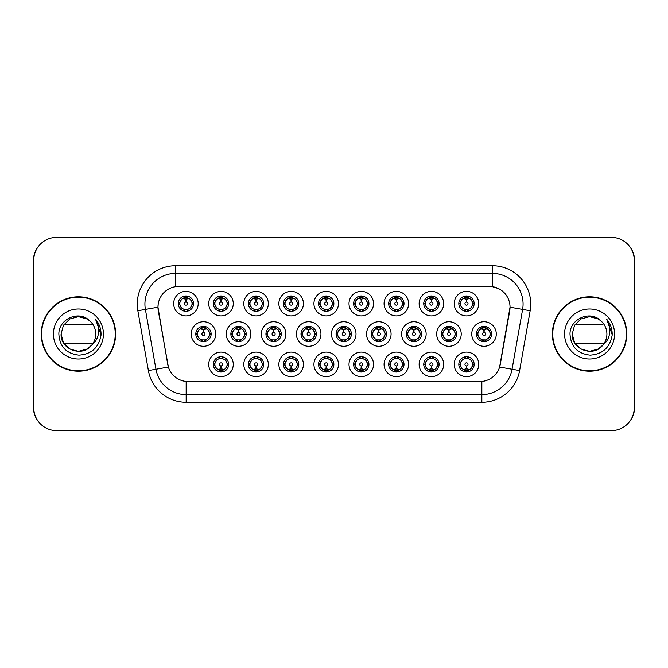 <?xml version="1.0" encoding="UTF-8"?>
<svg xmlns="http://www.w3.org/2000/svg" width="668" height="668" viewBox="0 0 668 668"><rect width="100%" height="100%" fill="white"/><g stroke="black" fill="none" stroke-linecap="round" stroke-linejoin="round"><path stroke-width="1" d="M233.274 364.377A12.274 12.274 0 0 1 220.999 376.643A12.274 12.274 0 0 1 208.725 364.377A12.274 12.274 0 0 1 220.999 352.103A12.274 12.274 0 0 1 233.274 364.377M213.334 364.377A7.674 7.674 0 0 0 220.999 372.043A7.674 7.674 0 0 0 228.673 364.377A7.674 7.674 0 0 0 220.999 356.704A7.674 7.674 0 0 0 213.334 364.377L214.161 364.377L216.774 368.828A6.137 6.137 0 0 1 216.774 359.927L214.161 364.377M338.476 364.377A12.274 12.274 0 0 1 326.209 376.643A12.274 12.274 0 0 1 313.935 364.377A12.274 12.274 0 0 1 326.209 352.103A12.274 12.274 0 0 1 338.476 364.377M318.536 364.377A7.674 7.674 0 0 0 326.209 372.043A7.674 7.674 0 0 0 333.875 364.377A7.674 7.674 0 0 0 326.209 356.704A7.674 7.674 0 0 0 318.536 364.377L319.371 364.377L321.984 368.828A6.137 6.137 0 0 1 321.984 359.927L319.371 364.377M373.546 364.377A12.274 12.274 0 0 1 361.279 376.643A12.274 12.274 0 0 1 349.005 364.377A12.274 12.274 0 0 1 361.279 352.103A12.274 12.274 0 0 1 373.546 364.377M353.606 364.377A7.674 7.674 0 0 0 361.279 372.043A7.674 7.674 0 0 0 368.945 364.377A7.674 7.674 0 0 0 361.279 356.704A7.674 7.674 0 0 0 353.606 364.377L354.432 364.377L357.054 368.828A6.137 6.137 0 0 1 357.054 359.927L354.432 364.377M408.616 364.377A12.274 12.274 0 0 1 396.341 376.643A12.274 12.274 0 0 1 384.075 364.377A12.274 12.274 0 0 1 396.341 352.103A12.274 12.274 0 0 1 408.616 364.377M388.676 364.377A7.674 7.674 0 0 0 396.341 372.043A7.674 7.674 0 0 0 404.015 364.377A7.674 7.674 0 0 0 396.341 356.704A7.674 7.674 0 0 0 388.676 364.377L389.502 364.377L392.116 368.828A6.137 6.137 0 0 1 392.116 359.927L389.502 364.377M303.414 364.377A12.274 12.274 0 0 1 291.139 376.643A12.274 12.274 0 0 1 278.865 364.377A12.274 12.274 0 0 1 291.139 352.103A12.274 12.274 0 0 1 303.414 364.377M283.466 364.377A7.674 7.674 0 0 0 291.139 372.043A7.674 7.674 0 0 0 298.805 364.377A7.674 7.674 0 0 0 291.139 356.704A7.674 7.674 0 0 0 283.466 364.377L284.301 364.377L286.914 368.828A6.137 6.137 0 0 1 286.914 359.927L284.301 364.377M268.344 364.377A12.274 12.274 0 0 1 256.069 376.643A12.274 12.274 0 0 1 243.795 364.377A12.274 12.274 0 0 1 256.069 352.103A12.274 12.274 0 0 1 268.344 364.377M248.396 364.377A7.674 7.674 0 0 0 256.069 372.043A7.674 7.674 0 0 0 263.743 364.377A7.674 7.674 0 0 0 256.069 356.704A7.674 7.674 0 0 0 248.396 364.377L249.231 364.377L251.844 368.828A6.137 6.137 0 0 1 251.844 359.927L249.231 364.377M443.686 364.377A12.274 12.274 0 0 1 431.411 376.643A12.274 12.274 0 0 1 419.137 364.377A12.274 12.274 0 0 1 431.411 352.103A12.274 12.274 0 0 1 443.686 364.377M423.746 364.377A7.674 7.674 0 0 0 431.411 372.043A7.674 7.674 0 0 0 439.085 364.377A7.674 7.674 0 0 0 431.411 356.704A7.674 7.674 0 0 0 423.746 364.377L424.572 364.377L427.186 368.828A6.137 6.137 0 0 1 427.186 359.927L424.572 364.377M478.756 364.377A12.274 12.274 0 0 1 466.481 376.643A12.274 12.274 0 0 1 454.207 364.377A12.274 12.274 0 0 1 466.481 352.103A12.274 12.274 0 0 1 478.756 364.377M458.807 364.377A7.674 7.674 0 0 0 466.481 372.043A7.674 7.674 0 0 0 474.155 364.377A7.674 7.674 0 0 0 466.481 356.704A7.674 7.674 0 0 0 458.807 364.377L459.642 364.377L462.256 368.828A6.137 6.137 0 0 1 462.256 359.927L459.642 364.377M215.739 334A12.274 12.274 0 0 1 203.464 346.274A12.274 12.274 0 0 1 191.19 334A12.274 12.274 0 0 1 203.464 321.726A12.274 12.274 0 0 1 215.739 334M195.799 334A7.674 7.674 0 0 0 203.464 341.674A7.674 7.674 0 0 0 211.138 334A7.674 7.674 0 0 0 203.464 326.326A7.674 7.674 0 0 0 195.799 334L196.626 334.008L199.239 338.451A6.137 6.137 0 0 1 199.248 329.541L196.626 334.008M250.809 334A12.274 12.274 0 0 1 238.534 346.274A12.274 12.274 0 0 1 226.26 334A12.274 12.274 0 0 1 238.534 321.726A12.274 12.274 0 0 1 250.809 334M230.861 334A7.674 7.674 0 0 0 238.534 341.674A7.674 7.674 0 0 0 246.208 334A7.674 7.674 0 0 0 238.534 326.326A7.674 7.674 0 0 0 230.861 334L231.696 334.008L234.309 338.451A6.137 6.137 0 0 1 234.318 329.541L231.696 334.008M356.011 334A12.274 12.274 0 0 1 343.744 346.274A12.274 12.274 0 0 1 331.47 334A12.274 12.274 0 0 1 343.744 321.726A12.274 12.274 0 0 1 356.011 334M336.071 334A7.674 7.674 0 0 0 343.744 341.674A7.674 7.674 0 0 0 351.41 334A7.674 7.674 0 0 0 343.744 326.326A7.674 7.674 0 0 0 336.071 334L336.906 334.008L339.519 338.451A6.137 6.137 0 0 1 339.528 329.541L336.906 334.008M285.879 334A12.274 12.274 0 0 1 273.604 346.274A12.274 12.274 0 0 1 261.33 334A12.274 12.274 0 0 1 273.604 321.726A12.274 12.274 0 0 1 285.879 334M265.931 334A7.674 7.674 0 0 0 273.604 341.674A7.674 7.674 0 0 0 281.278 334A7.674 7.674 0 0 0 273.604 326.326A7.674 7.674 0 0 0 265.931 334L266.766 334.008L269.379 338.451A6.137 6.137 0 0 1 269.388 329.541L266.766 334.008M320.949 334A12.274 12.274 0 0 1 308.674 346.274A12.274 12.274 0 0 1 296.4 334A12.274 12.274 0 0 1 308.674 321.726A12.274 12.274 0 0 1 320.949 334M301.001 334A7.674 7.674 0 0 0 308.674 341.674A7.674 7.674 0 0 0 316.34 334A7.674 7.674 0 0 0 308.674 326.326A7.674 7.674 0 0 0 301.001 334L301.836 334.008L304.449 338.451A6.137 6.137 0 0 1 304.458 329.541L301.836 334.008M461.221 334A12.274 12.274 0 0 1 448.946 346.274A12.274 12.274 0 0 1 436.672 334A12.274 12.274 0 0 1 448.946 321.726A12.274 12.274 0 0 1 461.221 334M441.281 334A7.674 7.674 0 0 0 448.946 341.674A7.674 7.674 0 0 0 456.62 334A7.674 7.674 0 0 0 448.946 326.326A7.674 7.674 0 0 0 441.281 334L442.107 334.008L444.721 338.451A6.137 6.137 0 0 1 444.729 329.541L442.107 334.008M426.151 334A12.274 12.274 0 0 1 413.876 346.274A12.274 12.274 0 0 1 401.61 334A12.274 12.274 0 0 1 413.876 321.726A12.274 12.274 0 0 1 426.151 334M406.211 334A7.674 7.674 0 0 0 413.876 341.674A7.674 7.674 0 0 0 421.55 334A7.674 7.674 0 0 0 413.876 326.326A7.674 7.674 0 0 0 406.211 334L407.037 334.008L409.651 338.451A6.137 6.137 0 0 1 409.659 329.541L407.037 334.008M391.081 334A12.274 12.274 0 0 1 378.806 346.274A12.274 12.274 0 0 1 366.54 334A12.274 12.274 0 0 1 378.806 321.726A12.274 12.274 0 0 1 391.081 334M371.141 334A7.674 7.674 0 0 0 378.806 341.674A7.674 7.674 0 0 0 386.48 334A7.674 7.674 0 0 0 378.806 326.326A7.674 7.674 0 0 0 371.141 334L371.967 334.008L374.589 338.451A6.137 6.137 0 0 1 374.598 329.541L371.967 334.008M496.291 334A12.274 12.274 0 0 1 484.016 346.274A12.274 12.274 0 0 1 471.742 334A12.274 12.274 0 0 1 484.016 321.726A12.274 12.274 0 0 1 496.291 334M476.342 334A7.674 7.674 0 0 0 484.016 341.674A7.674 7.674 0 0 0 491.69 334A7.674 7.674 0 0 0 484.016 326.326A7.674 7.674 0 0 0 476.342 334L477.177 334.008L479.791 338.451A6.137 6.137 0 0 1 479.799 329.541L477.177 334.008M443.686 303.623A12.274 12.274 0 0 1 431.411 315.897A12.274 12.274 0 0 1 419.137 303.623A12.274 12.274 0 0 1 431.411 291.357A12.274 12.274 0 0 1 443.686 303.623M423.746 303.623A7.674 7.674 0 0 0 431.411 311.296A7.674 7.674 0 0 0 439.085 303.623A7.674 7.674 0 0 0 431.411 295.957A7.674 7.674 0 0 0 423.746 303.623L424.572 303.639L427.186 308.073A6.137 6.137 0 0 1 427.194 299.164L424.572 303.639M408.616 303.623A12.274 12.274 0 0 1 396.341 315.897A12.274 12.274 0 0 1 384.075 303.623A12.274 12.274 0 0 1 396.341 291.357A12.274 12.274 0 0 1 408.616 303.623M388.676 303.623A7.674 7.674 0 0 0 396.341 311.296A7.674 7.674 0 0 0 404.015 303.623A7.674 7.674 0 0 0 396.341 295.957A7.674 7.674 0 0 0 388.676 303.623L389.502 303.639L392.116 308.073A6.137 6.137 0 0 1 392.133 299.164L389.502 303.639M373.546 303.623A12.274 12.274 0 0 1 361.279 315.897A12.274 12.274 0 0 1 349.005 303.623A12.274 12.274 0 0 1 361.279 291.357A12.274 12.274 0 0 1 373.546 303.623M353.606 303.623A7.674 7.674 0 0 0 361.279 311.296A7.674 7.674 0 0 0 368.945 303.623A7.674 7.674 0 0 0 361.279 295.957A7.674 7.674 0 0 0 353.606 303.623L354.432 303.639L357.054 308.073A6.137 6.137 0 0 1 357.063 299.164L354.432 303.639M338.476 303.623A12.274 12.274 0 0 1 326.209 315.897A12.274 12.274 0 0 1 313.935 303.623A12.274 12.274 0 0 1 326.209 291.357A12.274 12.274 0 0 1 338.476 303.623M318.536 303.623A7.674 7.674 0 0 0 326.209 311.296A7.674 7.674 0 0 0 333.875 303.623A7.674 7.674 0 0 0 326.209 295.957A7.674 7.674 0 0 0 318.536 303.623L319.371 303.639L321.984 308.073A6.137 6.137 0 0 1 321.993 299.164L319.371 303.639M303.414 303.623A12.274 12.274 0 0 1 291.139 315.897A12.274 12.274 0 0 1 278.865 303.623A12.274 12.274 0 0 1 291.139 291.357A12.274 12.274 0 0 1 303.414 303.623M283.466 303.623A7.674 7.674 0 0 0 291.139 311.296A7.674 7.674 0 0 0 298.805 303.623A7.674 7.674 0 0 0 291.139 295.957A7.674 7.674 0 0 0 283.466 303.623L284.301 303.639L286.914 308.073A6.137 6.137 0 0 1 286.923 299.164L284.301 303.639M268.344 303.623A12.274 12.274 0 0 1 256.069 315.897A12.274 12.274 0 0 1 243.795 303.623A12.274 12.274 0 0 1 256.069 291.357A12.274 12.274 0 0 1 268.344 303.623M248.396 303.623A7.674 7.674 0 0 0 256.069 311.296A7.674 7.674 0 0 0 263.743 303.623A7.674 7.674 0 0 0 256.069 295.957A7.674 7.674 0 0 0 248.396 303.623L249.231 303.639L251.844 308.073A6.137 6.137 0 0 1 251.853 299.164L249.231 303.639M233.274 303.623A12.274 12.274 0 0 1 220.999 315.897A12.274 12.274 0 0 1 208.725 303.623A12.274 12.274 0 0 1 220.999 291.357A12.274 12.274 0 0 1 233.274 303.623M213.334 303.623A7.674 7.674 0 0 0 220.999 311.296A7.674 7.674 0 0 0 228.673 303.623A7.674 7.674 0 0 0 220.999 295.957A7.674 7.674 0 0 0 213.334 303.623L214.161 303.639L216.774 308.073A6.137 6.137 0 0 1 216.783 299.164L214.161 303.639M198.204 303.623A12.274 12.274 0 0 1 185.929 315.897A12.274 12.274 0 0 1 173.663 303.623A12.274 12.274 0 0 1 185.929 291.357A12.274 12.274 0 0 1 198.204 303.623M178.264 303.623A7.674 7.674 0 0 0 185.929 311.296A7.674 7.674 0 0 0 193.603 303.623A7.674 7.674 0 0 0 185.929 295.957A7.674 7.674 0 0 0 178.264 303.623L179.091 303.639L181.704 308.073A6.137 6.137 0 0 1 181.713 299.164L179.091 303.639M478.756 303.623A12.274 12.274 0 0 1 466.481 315.897A12.274 12.274 0 0 1 454.207 303.623A12.274 12.274 0 0 1 466.481 291.357A12.274 12.274 0 0 1 478.756 303.623M458.807 303.623A7.674 7.674 0 0 0 466.481 311.296A7.674 7.674 0 0 0 474.155 303.623A7.674 7.674 0 0 0 466.481 295.957A7.674 7.674 0 0 0 458.807 303.623L459.642 303.639L462.256 308.073A6.137 6.137 0 0 1 462.264 299.164L459.642 303.639M148.388 370.573L137.842 310.745A38.352 38.352 0 0 1 175.609 265.73L492.391 265.73A38.352 38.352 0 0 1 530.158 310.745L519.612 370.573A38.352 38.352 0 0 1 481.845 402.27L186.155 402.27A38.352 38.352 0 0 1 148.388 370.573L168.386 367.049L158.283 310.754A20.708 20.708 0 0 1 178.673 286.447L489.327 286.447A20.708 20.708 0 0 1 509.717 310.754L500.248 364.444A20.708 20.708 0 0 1 479.858 381.553L188.142 381.553A20.708 20.708 0 0 1 167.751 364.444L157.965 307.196L145.39 309.418A30.678 30.678 0 0 1 175.609 273.404L492.391 273.404A30.678 30.678 0 0 1 522.61 309.418L512.055 369.245A30.678 30.678 0 0 1 481.845 394.596L186.155 394.596A30.678 30.678 0 0 1 155.945 369.245L145.39 309.418A30.678 30.678 0 0 1 144.923 304.082M41.224 334A37.199 37.199 0 0 0 78.423 371.199A37.199 37.199 0 0 0 115.622 334A37.199 37.199 0 0 0 78.423 296.801A37.199 37.199 0 0 0 41.224 334M552.378 334A37.199 37.199 0 0 0 589.577 371.199A37.199 37.199 0 0 0 626.776 334A37.199 37.199 0 0 0 589.577 296.801A37.199 37.199 0 0 0 552.378 334M175.609 265.73L175.609 286.672L489.327 286.447L492.391 286.672L498.637 288.651M157.965 307.155L158.191 304.082M479.858 381.553L188.142 381.553M530.158 310.745L510.035 307.196L499.614 367.049L519.612 370.573M500.248 364.444L500.123 365.095M167.877 365.095L167.751 364.444M634.291 260.361A23.013 23.013 0 0 0 611.278 237.357L56.722 237.357A23.013 23.013 0 0 0 33.709 260.361L33.709 407.639A23.013 23.013 0 0 0 56.722 430.643L611.278 430.643A23.013 23.013 0 0 0 634.291 407.639L634.291 260.361M38.594 246.183A23.013 23.013 0 0 0 33.4 260.745L33.4 407.255A23.013 23.013 0 0 0 38.594 421.817M629.406 421.817A23.013 23.013 0 0 0 634.6 407.255L634.6 260.745A23.013 23.013 0 0 0 629.406 246.183M465.78 298.938L466.281 299.03L466.414 302.095A1.528 1.528 180 0 0 464.953 303.664A1.528 1.528 180 0 0 466.481 305.159A1.528 1.528 180 0 0 468.017 303.664A1.528 1.528 180 0 0 466.548 302.095L466.681 299.03L467.191 298.938M469.813 298.479L466.673 299.18M472.618 303.623A6.137 6.137 0 0 1 470.706 308.073L473.32 303.623L470.706 299.172A6.137 6.137 0 0 1 472.618 303.623M466.815 295.966L466.748 297.494L468.051 297.694A6.137 6.137 0 0 1 468.093 297.703L468.727 296.291M463.926 298.045L466.214 297.494L466.189 296.926M466.147 295.966L466.214 297.494M467.992 296.108L467.132 297.527L467.8 296.066L467.132 297.527L470.706 299.172C473.228 302.145 473.228 305.109 470.706 308.073L468.093 309.543L464.686 309.493M467.992 311.146L467.35 309.701L468.093 309.543L468.727 310.962M467.35 309.701L467.8 311.179L467.35 309.701M464.97 311.146L465.83 309.727L465.162 311.179L465.83 309.727L464.87 309.543L464.235 310.962M464.97 296.108L465.621 297.552L462.256 299.172C459.734 302.136 459.734 305.109 462.256 308.073L464.87 309.543M465.621 297.552L465.162 296.066L465.621 297.552M466.289 299.18L463.149 298.479M483.306 329.316L483.816 329.399L483.949 332.472A1.528 1.528 180 0 0 482.488 334.033A1.528 1.528 180 0 0 484.016 335.536A1.528 1.528 180 0 0 485.544 334.033A1.528 1.528 180 0 0 484.083 332.472L484.216 329.399L484.726 329.316M487.348 328.848L484.208 329.558M490.153 334A6.137 6.137 0 0 1 488.241 338.451L490.855 334L488.241 329.549A6.137 6.137 0 0 1 490.153 334M484.35 326.335L484.283 327.871L485.578 328.063A6.137 6.137 0 0 1 485.628 328.08L486.262 326.669M481.461 328.422L483.749 327.871L483.724 327.295M483.682 326.335L483.749 327.871M485.527 326.477L484.667 327.896L485.335 326.443L484.667 327.896L488.241 329.549C490.763 332.522 490.763 335.486 488.241 338.451L485.628 339.92L482.221 339.87M485.527 341.523L484.876 340.079L485.628 339.92L486.262 341.331M484.876 340.079L485.335 341.557L484.876 340.079M482.505 341.523L483.365 340.104L482.697 341.557L483.365 340.104L482.405 339.92L481.77 341.331M482.505 326.477L483.156 327.921L479.791 329.549C477.269 332.514 477.269 335.478 479.791 338.451L482.405 339.92M483.156 327.921L482.697 326.443L483.156 327.921M483.824 329.558L480.684 328.848M467.191 369.062L466.681 368.97L466.548 365.905A1.528 1.528 -0 0 0 468.017 364.336A1.528 1.528 -0 0 0 466.481 362.841A1.528 1.528 -0 0 0 464.953 364.336A1.528 1.528 -0 0 0 466.414 365.905L466.281 368.97L465.78 369.062M463.149 369.521L466.289 368.819M467.992 371.892L467.35 370.448L470.706 368.828C473.228 365.864 473.228 362.891 470.706 359.927A6.137 6.137 0 0 1 470.698 368.836L473.32 364.361L470.706 359.927L468.093 358.457L468.727 357.038M466.147 372.034L466.214 370.506L464.92 370.306A6.137 6.137 0 0 1 464.87 370.297L464.235 371.709M469.036 369.955L466.748 370.506L466.773 371.074M466.815 372.034L466.748 370.506M464.97 371.892L465.83 370.473L465.162 371.934L465.83 370.473L462.256 368.828C459.734 365.855 459.734 362.891 462.256 359.927L464.87 358.457L464.235 357.038M464.97 356.854L465.621 358.298L464.87 358.457M465.621 358.298L465.162 356.821L465.621 358.298M464.845 358.457L468.276 358.507M467.992 356.854L467.132 358.273L467.8 356.821L467.132 358.273L468.093 358.457M467.35 370.448L467.8 371.934L467.35 370.448M466.673 368.819L469.813 369.521M115.238 334A36.815 36.815 0 0 0 78.423 297.185A36.815 36.815 0 0 0 41.608 334A36.815 36.815 0 0 0 78.423 370.815A36.815 36.815 0 0 0 115.238 334M87.09 349.013A17.343 17.343 0 0 0 92.869 343.586L63.978 343.586M91.566 345.314L87.09 349.013L78.423 351.343L69.756 349.013L63.41 342.667L61.089 334L63.41 325.333L69.756 318.987L78.423 316.657L87.09 318.987L89.804 320.916C79.116 309.727 58.667 318.945 58.851 334C59.627 346.659 66.341 353.706 78.983 355.142C91.432 354.232 98.772 347.619 101.002 335.303L101.035 334C100.977 328.314 99.081 323.32 95.357 319.02C98.188 323.663 99.19 328.656 98.346 334C97.57 338.501 95.374 342.183 91.775 345.064L87.09 349.013L78.423 351.343L69.756 349.013L63.41 342.667L61.089 334L63.41 342.667L69.756 349.013L78.423 351.343L87.09 349.013L91.775 345.064L89.295 347.51M76.929 316.724A17.343 17.343 0 0 1 89.804 320.916C93.679 324.423 95.666 328.781 95.766 334C95.741 338.108 94.413 341.791 91.775 345.064L87.09 349.013L78.423 351.343L69.756 349.013L63.41 342.667L61.089 334C60.195 349.397 81.997 357.489 91.391 345.515M53.415 334A25.008 25.008 0 0 0 78.423 359.008A25.008 25.008 0 0 0 103.431 334A25.008 25.008 0 0 0 78.423 308.992A25.008 25.008 0 0 0 53.415 334M63.978 324.414L91.224 324.414M95.532 319.212L101.027 334.66L95.532 319.212M626.392 334A36.815 36.815 0 0 0 589.577 297.185A36.815 36.815 0 0 0 552.762 334A36.815 36.815 0 0 0 589.577 370.815A36.815 36.815 0 0 0 626.392 334M598.244 349.013A17.343 17.343 0 0 0 604.022 343.586L575.131 343.586M602.711 345.314L599.138 348.462M572.234 334L574.555 325.333L580.909 318.987L589.577 316.657L598.244 318.987L600.958 320.916C590.27 309.727 569.821 318.945 569.996 334C570.781 346.659 577.494 353.706 590.136 355.142C602.578 354.232 609.917 347.619 612.147 335.303L612.189 334C612.122 328.314 610.235 323.32 606.511 319.02C609.341 323.663 610.335 328.656 609.5 334C608.715 338.501 606.527 342.183 602.928 345.064L598.244 349.013L589.577 351.343L580.909 349.013L574.555 342.667L572.234 334C571.349 349.397 593.151 357.489 602.544 345.515L599.096 348.496M588.074 316.724A17.343 17.343 0 0 1 600.958 320.916C604.832 324.423 606.82 328.781 606.911 334C606.886 338.108 605.559 341.791 602.928 345.064L599.029 348.537M564.569 334A25.008 25.008 0 0 0 589.577 359.008A25.008 25.008 0 0 0 614.585 334A25.008 25.008 0 0 0 589.577 308.992A25.008 25.008 0 0 0 564.569 334M575.131 324.414L602.369 324.414M606.678 319.212L612.18 334.66L606.678 319.212M430.71 298.938L431.211 299.03L431.344 302.095A1.528 1.528 180 0 0 429.883 303.664A1.528 1.528 180 0 0 431.411 305.159A1.528 1.528 180 0 0 432.947 303.664A1.528 1.528 180 0 0 431.478 302.095L431.611 299.03L432.121 298.938M434.751 298.479L431.603 299.18A4.451 4.451 0 0 1 431.611 299.18M437.548 303.623A6.137 6.137 0 0 1 435.636 308.073L438.25 303.623L435.636 299.172A6.137 6.137 0 0 1 437.548 303.623M431.745 295.966L431.678 297.494L432.981 297.694A6.137 6.137 0 0 1 433.023 297.703L433.657 296.291M428.856 298.045L431.144 297.494L431.119 296.926M431.077 295.966L431.144 297.494M432.922 296.108L432.062 297.527L435.636 299.172C438.158 302.145 438.158 305.109 435.636 308.073L433.023 309.543L429.616 309.493M432.922 311.146L432.28 309.701L433.023 309.543L433.657 310.962M432.28 309.701L432.73 311.179L432.28 309.701M429.908 311.146L430.768 309.727L429.8 309.543L429.173 310.962M429.908 296.108L430.551 297.552L427.186 299.172C424.664 302.136 424.664 305.109 427.186 308.073L429.8 309.543M430.551 297.552L430.092 296.066L430.551 297.552M431.219 299.18L428.079 298.479M395.64 298.938L396.141 299.03L396.274 302.095A1.528 1.528 180 0 0 394.813 303.664A1.528 1.528 180 0 0 396.341 305.159A1.528 1.528 180 0 0 397.877 303.664A1.528 1.528 180 0 0 396.408 302.095L396.541 299.03L397.051 298.938M399.681 298.479L396.541 299.18M402.478 303.623A6.137 6.137 0 0 1 400.566 308.073L403.188 303.623L400.566 299.172A6.137 6.137 0 0 1 402.478 303.623M396.675 295.966L396.608 297.494L397.911 297.694A6.137 6.137 0 0 1 397.953 297.703L398.587 296.291M393.786 298.045L396.074 297.494L396.049 296.926M396.007 295.966L396.074 297.494M397.852 296.108L396.992 297.527L400.566 299.172C403.096 302.145 403.096 305.109 400.566 308.073L397.953 309.543L394.554 309.493M397.852 311.146L397.209 309.701L397.953 309.543L398.587 310.962M397.209 309.701L397.669 311.179L397.209 309.701M394.838 311.146L395.698 309.727L394.73 309.543L394.103 310.962M394.838 296.108L395.481 297.552L392.116 299.172C389.594 302.136 389.594 305.109 392.116 308.073L394.73 309.543M395.481 297.552L395.022 296.066L395.481 297.552M396.149 299.18L393.009 298.479M360.57 298.938L361.071 299.03A4.601 4.601 0 0 1 361.079 299.03L361.079 299.18M364.611 298.479L361.981 298.938M367.408 303.623A6.137 6.137 0 0 1 365.505 308.073L368.118 303.623L365.505 299.172A6.137 6.137 0 0 1 367.408 303.623M361.613 295.966L361.547 297.494L362.841 297.694A6.137 6.137 0 0 1 362.891 297.703L363.517 296.291M357.939 298.479L361.071 299.03L361.213 302.095A1.528 1.528 180 0 0 359.743 303.664A1.528 1.528 180 0 0 361.279 305.159A1.528 1.528 180 0 0 362.808 303.664A1.528 1.528 180 0 0 361.346 302.095L361.471 299.18M358.716 298.045L361.004 297.494L360.987 296.926M360.937 295.966L361.004 297.494M362.782 296.108L361.922 297.527L365.505 299.172C368.026 302.145 368.026 305.109 365.505 308.073L362.891 309.543L363.517 310.962M362.782 311.146L362.139 309.701L362.891 309.543M362.139 309.701L362.599 311.179L362.139 309.701M362.916 309.543L359.484 309.493M359.768 311.146L360.628 309.727L359.668 309.543L359.033 310.962M359.768 296.108L360.411 297.552L357.054 299.172C354.524 302.136 354.524 305.109 357.054 308.073L359.668 309.543M360.411 297.552L359.952 296.066L360.411 297.552M325.5 298.938L326.009 299.03L326.143 302.095A1.528 1.528 180 0 0 324.673 303.664A1.528 1.528 180 0 0 326.209 305.159A1.528 1.528 180 0 0 327.738 303.664A1.528 1.528 180 0 0 326.276 302.095L326.41 299.03L326.911 298.938M329.541 298.479L326.401 299.18M332.347 303.623A6.137 6.137 0 0 1 330.435 308.073L333.048 303.623L330.435 299.172A6.137 6.137 0 0 1 332.347 303.623M326.543 295.966L326.477 297.494L327.771 297.694A6.137 6.137 0 0 1 327.821 297.703L328.447 296.291M323.646 298.045L325.942 297.494L325.917 296.926M325.875 295.966L325.942 297.494M327.712 296.108L326.852 297.527L330.435 299.172C332.956 302.145 332.956 305.109 330.435 308.073L327.821 309.543L328.447 310.962M327.712 311.146L327.07 309.701L327.821 309.543M327.07 309.701L327.529 311.179L327.07 309.701M327.846 309.543L324.414 309.493M324.698 311.146L325.558 309.727L324.598 309.543L323.963 310.962M324.698 296.108L325.341 297.552L321.984 299.172C319.463 302.136 319.463 305.109 321.984 308.073L324.598 309.543M325.341 297.552L324.89 296.066L325.341 297.552M326.009 299.18L322.869 298.479M432.121 369.062L431.611 368.97L431.478 365.905A1.528 1.528 -0 0 0 432.947 364.336A1.528 1.528 -0 0 0 431.411 362.841A1.528 1.528 -0 0 0 429.883 364.336A1.528 1.528 -0 0 0 431.344 365.905L431.211 368.97L430.71 369.062M428.079 369.521L431.219 368.819M432.922 371.892L432.28 370.448L435.636 368.828C438.158 365.864 438.158 362.891 435.636 359.927A6.137 6.137 0 0 1 435.628 368.836L438.25 364.361L435.636 359.927L433.023 358.457L433.657 357.038M431.077 372.034L431.144 370.506L429.85 370.306A6.137 6.137 0 0 1 429.8 370.297L429.173 371.709M433.975 369.955L431.678 370.506L431.703 371.074M431.745 372.034L431.678 370.506M429.908 371.892L430.768 370.473L427.186 368.828C424.664 365.855 424.664 362.891 427.186 359.927L429.8 358.457L429.173 357.038M429.908 356.854L430.551 358.298L429.8 358.457M430.551 358.298L430.092 356.821L430.551 358.298M429.775 358.457L433.206 358.507M432.922 356.854L432.062 358.273L433.023 358.457M432.28 370.448L432.73 371.934L432.28 370.448M431.611 368.819A4.451 4.451 0 0 1 431.603 368.819L434.751 369.521M397.051 369.062L396.541 368.97L396.408 365.905A1.528 1.528 -0 0 0 397.877 364.336A1.528 1.528 -0 0 0 396.341 362.841A1.528 1.528 -0 0 0 394.813 364.336A1.528 1.528 -0 0 0 396.274 365.905L396.141 368.97L395.64 369.062M393.009 369.521L396.149 368.819M397.852 371.892L397.209 370.448L400.566 368.828C403.096 365.864 403.096 362.891 400.566 359.927A6.137 6.137 0 0 1 400.558 368.836L403.188 364.361L400.566 359.927L397.953 358.457L398.587 357.038M396.007 372.034L396.074 370.506L394.78 370.306A6.137 6.137 0 0 1 394.73 370.297L394.103 371.709M398.905 369.955L396.608 370.506L396.633 371.074M396.675 372.034L396.608 370.506M394.838 371.892L395.698 370.473L392.116 368.828C389.594 365.855 389.594 362.891 392.116 359.927L394.73 358.457L394.103 357.038M394.838 356.854L395.481 358.298L394.73 358.457M395.481 358.298L395.022 356.821L395.481 358.298M394.704 358.457L398.136 358.507M397.852 356.854L396.992 358.273L397.953 358.457M397.209 370.448L397.669 371.934L397.209 370.448M396.541 368.819L399.681 369.521M361.981 369.062L361.48 368.97L361.346 365.905A1.528 1.528 -0 0 0 362.808 364.336A1.528 1.528 -0 0 0 361.279 362.841A1.528 1.528 -0 0 0 359.743 364.336A1.528 1.528 -0 0 0 361.213 365.905L361.079 368.97L360.57 369.062M357.939 369.521L361.071 368.97A4.601 4.601 0 0 0 361.079 368.97L361.079 368.819M362.782 356.854L362.139 358.298L365.505 359.927C368.026 362.891 368.026 365.864 365.505 368.828L368.118 364.361L365.505 359.927A6.137 6.137 0 0 1 365.488 368.836A6.137 6.137 0 0 0 367.408 364.377M360.937 372.034L361.012 370.506L359.71 370.306A6.137 6.137 0 0 1 359.668 370.297L359.033 371.709M363.835 369.955L361.547 370.506L361.572 371.074M361.613 372.034L361.547 370.506M359.768 371.892L360.628 370.473L357.054 368.828C354.524 365.855 354.524 362.891 357.054 359.927L359.668 358.457L359.033 357.038M359.768 356.854L360.411 358.298L359.668 358.457M360.411 358.298L359.952 356.821L360.411 358.298M359.635 358.457L363.066 358.507M362.139 358.298L362.599 356.821L362.139 358.298M362.782 371.892L362.139 370.448L365.505 368.828M362.139 370.448L362.599 371.934L362.139 370.448M361.471 368.819L364.611 369.521M326.911 369.062L326.41 368.97L326.276 365.905A1.528 1.528 -0 0 0 327.738 364.336A1.528 1.528 -0 0 0 326.209 362.841A1.528 1.528 -0 0 0 324.673 364.336A1.528 1.528 -0 0 0 326.143 365.905L326.009 368.97L325.5 369.062M322.869 369.521L326.009 368.819M327.712 356.854L327.07 358.298L330.435 359.927C332.956 362.891 332.956 365.864 330.435 368.828L333.048 364.361L330.435 359.927A6.137 6.137 0 0 1 330.426 368.836A6.137 6.137 0 0 0 332.347 364.377M325.875 372.034L325.942 370.506L324.64 370.306A6.137 6.137 0 0 1 324.598 370.297L323.963 371.709M328.765 369.955L326.477 370.506L326.502 371.074M326.543 372.034L326.477 370.506M324.698 371.892L325.558 370.473L321.984 368.828C319.463 365.855 319.463 362.891 321.984 359.927L324.598 358.457L323.963 357.038M324.698 356.854L325.341 358.298L324.598 358.457M325.341 358.298L324.89 356.821L325.341 358.298M324.573 358.457L328.005 358.507M327.07 358.298L327.529 356.821L327.07 358.298M327.712 371.892L327.07 370.448L330.435 368.828M327.07 370.448L327.529 371.934L327.07 370.448M326.401 368.819L329.541 369.521M448.245 329.316L448.746 329.399L448.879 332.472A1.528 1.528 180 0 0 447.418 334.033A1.528 1.528 180 0 0 448.946 335.536A1.528 1.528 180 0 0 450.482 334.033A1.528 1.528 180 0 0 449.013 332.472L449.146 329.399L449.656 329.316M452.286 328.848L449.138 329.558M455.083 334A6.137 6.137 0 0 1 453.171 338.451L455.785 334L453.171 329.549A6.137 6.137 0 0 1 455.083 334M449.28 326.335L449.213 327.871L450.516 328.063A6.137 6.137 0 0 1 450.558 328.08L451.192 326.669M446.391 328.422L448.679 327.871L448.654 327.295M448.612 326.335L448.679 327.871M450.457 326.477L449.597 327.896L453.171 329.549C455.693 332.522 455.693 335.486 453.171 338.451L450.558 339.92L447.151 339.87M450.457 341.523L449.815 340.079L450.558 339.92L451.192 341.331M449.815 340.079L450.265 341.557L449.815 340.079M447.435 341.523L448.295 340.104L447.627 341.557L448.295 340.104L447.335 339.92L446.7 341.331M447.435 326.477L448.086 327.921L444.721 329.549C442.199 332.514 442.199 335.478 444.721 338.451L447.335 339.92M448.086 327.921L447.627 326.443L448.086 327.921M448.754 329.558L445.614 328.848M413.175 329.316L413.676 329.399L413.809 332.472A1.528 1.528 180 0 0 412.348 334.033A1.528 1.528 180 0 0 413.876 335.536A1.528 1.528 180 0 0 415.412 334.033A1.528 1.528 180 0 0 413.943 332.472L414.076 329.399L414.586 329.316M417.216 328.848L414.076 329.558M420.013 334A6.137 6.137 0 0 1 418.101 338.451L420.715 334L418.101 329.549A6.137 6.137 0 0 1 420.013 334M414.21 326.335L414.143 327.871L415.446 328.063A6.137 6.137 0 0 1 415.488 328.08L416.122 326.669M411.321 328.422L413.609 327.871L413.584 327.295M413.542 326.335L413.609 327.871M415.387 326.477L414.527 327.896L418.101 329.549C420.623 332.522 420.623 335.486 418.101 338.451L415.488 339.92L412.081 339.87M415.387 341.523L414.744 340.079L415.488 339.92L416.122 341.331M414.744 340.079L415.204 341.557L414.744 340.079M412.373 341.523L413.233 340.104L412.265 339.92L411.638 341.331M412.373 326.477L413.016 327.921L409.651 329.549C407.129 332.514 407.129 335.478 409.651 338.451L412.265 339.92M413.016 327.921L412.557 326.443L413.016 327.921M413.684 329.558L410.544 328.848M378.105 329.316L378.606 329.399L378.739 332.472A1.528 1.528 180 0 0 377.278 334.033A1.528 1.528 180 0 0 378.806 335.536A1.528 1.528 180 0 0 380.342 334.033A1.528 1.528 180 0 0 378.873 332.472L379.015 329.399L379.516 329.316M382.146 328.848L379.006 329.558M384.943 334A6.137 6.137 0 0 1 383.031 338.451L385.653 334L383.031 329.549A6.137 6.137 0 0 1 384.943 334M379.148 326.335L379.082 327.871L380.376 328.063A6.137 6.137 0 0 1 380.426 328.08L381.052 326.669M376.251 328.422L378.539 327.871L378.514 327.295M378.472 326.335L378.539 327.871M380.317 326.477L379.457 327.896L383.031 329.549C385.561 332.522 385.561 335.486 383.031 338.451L380.426 339.92L381.052 341.331M380.317 341.523L379.674 340.079L380.426 339.92M379.674 340.079L380.134 341.557L379.674 340.079M380.451 339.912L377.019 339.87M377.303 341.523L378.163 340.104L377.195 339.92L376.568 341.331M377.303 326.477L377.946 327.921L374.581 329.549C372.059 332.514 372.059 335.478 374.589 338.451L377.195 339.92M377.946 327.921L377.487 326.443L377.946 327.921M378.614 329.558L375.474 328.848M343.035 329.316L343.544 329.399L343.678 332.472A1.528 1.528 180 0 0 342.208 334.033A1.528 1.528 180 0 0 343.744 335.536A1.528 1.528 180 0 0 345.272 334.033A1.528 1.528 180 0 0 343.811 332.472L343.945 329.399L344.446 329.316M347.076 328.848L343.936 329.558M349.882 334A6.137 6.137 0 0 1 347.97 338.451L350.583 334L347.97 329.549A6.137 6.137 0 0 1 349.882 334M344.078 326.335L344.012 327.871L345.306 328.063A6.137 6.137 0 0 1 345.356 328.08L345.982 326.669M341.181 328.422L343.477 327.871L343.452 327.295M343.41 326.335L343.477 327.871M345.247 326.477L344.387 327.896L347.97 329.549C350.491 332.522 350.491 335.486 347.97 338.451L345.356 339.92L345.982 341.331M345.247 341.523L344.604 340.079L345.356 339.92M344.604 340.079L345.064 341.557L344.604 340.079M345.381 339.912L341.949 339.87M342.233 341.523L343.093 340.104L342.133 339.92L341.498 341.331M342.233 326.477L342.876 327.921L339.519 329.549C336.989 332.514 336.989 335.478 339.519 338.451L342.133 339.92M342.876 327.921L342.417 326.443L342.876 327.921M343.544 329.558L340.404 328.848M290.43 298.938L290.939 299.03L291.073 302.095A1.528 1.528 180 0 0 289.603 303.664A1.528 1.528 180 0 0 291.139 305.159A1.528 1.528 180 0 0 292.667 303.664A1.528 1.528 180 0 0 291.206 302.095L291.34 299.03L291.841 298.938M294.471 298.479L291.331 299.18M297.277 303.623A6.137 6.137 0 0 1 295.365 308.073L297.978 303.623L295.365 299.172A6.137 6.137 0 0 1 297.277 303.623M291.473 295.966L291.407 297.494L292.701 297.694A6.137 6.137 0 0 1 292.751 297.703L293.386 296.291M288.584 298.045L290.872 297.494L290.847 296.926M290.805 295.966L290.872 297.494M292.651 296.108L291.791 297.527L292.459 296.066L291.791 297.527L295.365 299.172C297.886 302.145 297.886 305.109 295.365 308.073L292.751 309.543L293.386 310.962M292.651 311.146L291.999 309.701L292.751 309.543M291.999 309.701L292.459 311.179L291.999 309.701M292.776 309.543L289.344 309.493M289.628 311.146L290.488 309.727L289.528 309.543L288.893 310.962M289.628 296.108L290.271 297.552L286.914 299.172C284.393 302.136 284.393 305.109 286.914 308.073L289.528 309.543M290.271 297.552L289.82 296.066L290.271 297.552M290.947 299.18L287.808 298.479M255.36 298.938L255.869 299.03L256.003 302.095A1.528 1.528 180 0 0 254.541 303.664A1.528 1.528 180 0 0 256.069 305.159A1.528 1.528 180 0 0 257.597 303.664A1.528 1.528 180 0 0 256.136 302.095L256.27 299.03L256.779 298.938M259.401 298.479L256.261 299.18M262.207 303.623A6.137 6.137 0 0 1 260.295 308.073L262.908 303.623L260.295 299.172A6.137 6.137 0 0 1 262.207 303.623M256.403 295.966L256.337 297.494L257.631 297.694A6.137 6.137 0 0 1 257.681 297.703L258.316 296.291M253.514 298.045L255.802 297.494L255.777 296.926M255.735 295.966L255.802 297.494M257.581 296.108L256.721 297.527L257.389 296.066L256.721 297.527L260.295 299.172C262.816 302.145 262.816 305.109 260.295 308.073L257.681 309.543L258.316 310.962M257.581 311.146L256.929 309.701L257.681 309.543M256.929 309.701L257.389 311.179L256.929 309.701M257.706 309.543L254.274 309.493M254.558 311.146L255.418 309.727L254.75 311.179L255.418 309.727L254.458 309.543L253.823 310.962M254.558 296.108L255.209 297.552L251.844 299.172C249.323 302.136 249.323 305.109 251.844 308.073L254.458 309.543M255.209 297.552L254.75 296.066L255.209 297.552M255.877 299.18L252.738 298.479M220.298 298.938L220.799 299.03L220.933 302.095A1.528 1.528 180 0 0 219.471 303.664A1.528 1.528 180 0 0 220.999 305.159A1.528 1.528 180 0 0 222.536 303.664A1.528 1.528 180 0 0 221.066 302.095L221.2 299.03L221.709 298.938M224.339 298.479L221.191 299.18M227.137 303.623A6.137 6.137 0 0 1 225.225 308.073L227.838 303.623L225.225 299.172A6.137 6.137 0 0 1 227.137 303.623M221.333 295.966L221.267 297.494L222.569 297.694A6.137 6.137 0 0 1 222.611 297.703L223.246 296.291M218.444 298.045L220.732 297.494L220.707 296.926M220.665 295.966L220.732 297.494M222.511 296.108L221.651 297.527L225.225 299.172C227.746 302.145 227.746 305.109 225.225 308.073L222.611 309.543L223.246 310.962M222.511 311.146L221.868 309.701L222.611 309.543M221.868 309.701L222.319 311.179L221.868 309.701M222.636 309.543L219.204 309.493M219.488 311.146L220.348 309.727L219.68 311.179L220.348 309.727L219.388 309.543L218.753 310.962M219.488 296.108L220.139 297.552L216.774 299.172C214.253 302.136 214.253 305.109 216.774 308.073L219.388 309.543M220.139 297.552L219.68 296.066L220.139 297.552M220.807 299.18L217.668 298.479M185.228 298.938L185.729 299.03L185.863 302.095A1.528 1.528 180 0 0 184.401 303.664A1.528 1.528 180 0 0 185.929 305.159A1.528 1.528 180 0 0 187.466 303.664A1.528 1.528 180 0 0 185.996 302.095L186.13 299.03L186.639 298.938M189.269 298.479L186.13 299.18M192.067 303.623A6.137 6.137 0 0 1 190.155 308.073L192.768 303.623L190.155 299.172A6.137 6.137 0 0 1 192.067 303.623M186.263 295.966L186.197 297.494L187.499 297.694A6.137 6.137 0 0 1 187.541 297.703L188.176 296.291M183.374 298.045L185.662 297.494L185.637 296.926M185.595 295.966L185.662 297.494M187.441 296.108L186.581 297.527L190.155 299.172C192.676 302.145 192.676 305.109 190.155 308.073L187.541 309.543L188.176 310.962M187.441 311.146L186.798 309.701L187.541 309.543M186.798 309.701L187.257 311.179L186.798 309.701M187.566 309.543L184.134 309.493M184.426 311.146L185.286 309.727L184.318 309.543L183.692 310.962M184.426 296.108L185.069 297.552L181.704 299.172C179.183 302.136 179.183 305.109 181.704 308.073L184.318 309.543M185.069 297.552L184.61 296.066L185.069 297.552M185.737 299.18L182.598 298.479M307.965 329.316L308.474 329.399L308.608 332.472A1.528 1.528 180 0 0 307.138 334.033A1.528 1.528 180 0 0 308.674 335.536A1.528 1.528 180 0 0 310.202 334.033A1.528 1.528 180 0 0 308.741 332.472L308.875 329.399L309.376 329.316M312.006 328.848L308.866 329.558M314.812 334A6.137 6.137 0 0 1 312.9 338.451L315.513 334L312.9 329.549A6.137 6.137 0 0 1 314.812 334M309.008 326.335L308.942 327.871L310.236 328.063A6.137 6.137 0 0 1 310.286 328.08L310.912 326.669M306.111 328.422L308.407 327.871L308.382 327.295M308.34 326.335L308.407 327.871M310.186 326.477L309.317 327.896L312.9 329.549C315.421 332.522 315.421 335.486 312.9 338.451L310.286 339.92L310.912 341.331M310.186 341.523L309.534 340.079L310.286 339.92M309.534 340.079L309.994 341.557L309.534 340.079M310.311 339.912L306.879 339.87M307.163 341.523L308.023 340.104L307.063 339.92L306.428 341.331M307.163 326.477L307.806 327.921L304.449 329.549C301.928 332.514 301.928 335.478 304.449 338.451L307.063 339.92M307.806 327.921L307.355 326.443L307.806 327.921M308.482 329.558L305.334 328.848M272.895 329.316L273.404 329.399L273.538 332.472A1.528 1.528 180 0 0 272.076 334.033A1.528 1.528 180 0 0 273.604 335.536A1.528 1.528 180 0 0 275.132 334.033A1.528 1.528 180 0 0 273.671 332.472L273.805 329.399L274.306 329.316M276.936 328.848L273.796 329.558M279.742 334A6.137 6.137 0 0 1 277.83 338.451L280.443 334L277.83 329.549A6.137 6.137 0 0 1 279.742 334M273.938 326.335L273.872 327.871L275.166 328.063A6.137 6.137 0 0 1 275.216 328.08L275.851 326.669M271.049 328.422L273.337 327.871L273.312 327.295M273.27 326.335L273.337 327.871M275.116 326.477L274.256 327.896L274.924 326.443L274.256 327.896L277.83 329.549C280.351 332.522 280.351 335.486 277.83 338.451L275.216 339.92L275.851 341.331M275.116 341.523L274.464 340.079L275.216 339.92M274.464 340.079L274.924 341.557L274.464 340.079M275.241 339.912L271.809 339.87M272.093 341.523L272.953 340.104L272.285 341.557L272.953 340.104L271.993 339.92L271.358 341.331M272.093 326.477L272.744 327.921L269.379 329.549C266.858 332.514 266.858 335.478 269.379 338.451L271.993 339.92M272.744 327.921L272.285 326.443L272.744 327.921M273.412 329.558L270.273 328.848M237.833 329.316L238.334 329.399L238.468 332.472A1.528 1.528 180 0 0 237.006 334.033A1.528 1.528 180 0 0 238.534 335.536A1.528 1.528 180 0 0 240.062 334.033A1.528 1.528 180 0 0 238.601 332.472L238.735 329.399L239.244 329.316M241.866 328.848L238.726 329.558M244.672 334A6.137 6.137 0 0 1 242.76 338.451L245.373 334L242.76 329.549A6.137 6.137 0 0 1 244.672 334M238.868 326.335L238.802 327.871L240.104 328.063A6.137 6.137 0 0 1 240.146 328.08L240.781 326.669M235.979 328.422L238.267 327.871L238.242 327.295M238.2 326.335L238.267 327.871M240.046 326.477L239.186 327.896L239.854 326.443L239.186 327.896L242.76 329.549C245.281 332.522 245.281 335.486 242.76 338.451L240.146 339.92L240.781 341.331M240.046 341.523L239.403 340.079L240.146 339.92M239.403 340.079L239.854 341.557L239.403 340.079M240.171 339.912L236.739 339.87M237.023 341.523L237.883 340.104L237.215 341.557L237.883 340.104L236.923 339.92L236.288 341.331M237.023 326.477L237.674 327.921L234.309 329.549C231.788 332.514 231.788 335.478 234.309 338.451L236.923 339.92M237.674 327.921L237.215 326.443L237.674 327.921M238.342 329.558L235.203 328.848M202.763 329.316L203.264 329.399L203.398 332.472A1.528 1.528 180 0 0 201.936 334.033A1.528 1.528 180 0 0 203.464 335.536A1.528 1.528 180 0 0 205.001 334.033A1.528 1.528 180 0 0 203.531 332.472L203.665 329.399L204.174 329.316M206.804 328.848L203.656 329.558M209.602 334A6.137 6.137 0 0 1 207.69 338.451L210.303 334L207.69 329.549A6.137 6.137 0 0 1 209.602 334M203.798 326.335L203.732 327.871L205.034 328.063A6.137 6.137 0 0 1 205.076 328.08L205.711 326.669M200.909 328.422L203.197 327.871L203.172 327.295M203.13 326.335L203.197 327.871M204.976 326.477L204.116 327.896L207.69 329.549C210.211 332.522 210.211 335.486 207.69 338.451L205.076 339.92L205.711 341.331M204.976 341.523L204.333 340.079L205.076 339.92M204.333 340.079L204.784 341.557L204.333 340.079M205.101 339.912L201.669 339.87M201.961 341.523L202.821 340.104L201.853 339.92L201.227 341.331M201.961 326.477L202.604 327.921L199.239 329.549C196.718 332.514 196.718 335.478 199.239 338.451L201.853 339.92M202.604 327.921L202.145 326.443L202.604 327.921M203.272 329.558L200.133 328.848M291.841 369.062L291.34 368.97L291.206 365.905A1.528 1.528 -0 0 0 292.667 364.336A1.528 1.528 -0 0 0 291.139 362.841A1.528 1.528 -0 0 0 289.603 364.336A1.528 1.528 -0 0 0 291.073 365.905L290.939 368.97L290.43 369.062M287.799 369.521L290.947 368.819M292.651 356.854L291.999 358.298L295.365 359.927C297.886 362.891 297.886 365.864 295.365 368.828L297.978 364.361L295.365 359.927A6.137 6.137 0 0 1 295.356 368.836A6.137 6.137 0 0 0 297.277 364.377M290.805 372.034L290.872 370.506L289.57 370.306A6.137 6.137 0 0 1 289.528 370.297L288.893 371.709M293.695 369.955L291.407 370.506L291.432 371.074M291.473 372.034L291.407 370.506M289.628 371.892L290.488 370.473L286.914 368.828C284.393 365.855 284.393 362.891 286.914 359.927L289.528 358.457L288.893 357.038M289.628 356.854L290.271 358.298L289.528 358.457M290.271 358.298L289.82 356.821L290.271 358.298M289.503 358.457L292.935 358.507M291.999 358.298L292.459 356.821L291.999 358.298M292.651 371.892L291.999 370.448L295.365 368.828M291.999 370.448L292.459 371.934L291.999 370.448M291.331 368.819L294.471 369.521M256.779 369.062L256.27 368.97L256.136 365.905A1.528 1.528 -0 0 0 257.597 364.336A1.528 1.528 -0 0 0 256.069 362.841A1.528 1.528 -0 0 0 254.541 364.336A1.528 1.528 -0 0 0 256.003 365.905L255.869 368.97L255.36 369.062M252.738 369.521L255.877 368.819M257.581 356.854L256.929 358.298L260.295 359.927C262.816 362.891 262.816 365.864 260.295 368.828L262.908 364.361L260.295 359.927A6.137 6.137 0 0 1 260.286 368.836A6.137 6.137 0 0 0 262.207 364.377M255.735 372.034L255.802 370.506L254.508 370.306A6.137 6.137 0 0 1 254.458 370.297L253.823 371.709M258.625 369.955L256.337 370.506L256.362 371.074M256.403 372.034L256.337 370.506M254.558 371.892L255.418 370.473L254.75 371.934L255.418 370.473L251.844 368.828C249.323 365.855 249.323 362.891 251.844 359.927L254.458 358.457L253.823 357.038M254.558 356.854L255.209 358.298L254.458 358.457M255.209 358.298L254.75 356.821L255.209 358.298M254.433 358.457L257.865 358.507M256.929 358.298L257.389 356.821L256.929 358.298M257.581 371.892L256.929 370.448L260.295 368.828M256.929 370.448L257.389 371.934L256.929 370.448M256.261 368.819L259.401 369.521M221.709 369.062L221.2 368.97L221.066 365.905A1.528 1.528 -0 0 0 222.536 364.336A1.528 1.528 -0 0 0 220.999 362.841A1.528 1.528 -0 0 0 219.471 364.336A1.528 1.528 -0 0 0 220.933 365.905L220.799 368.97L220.298 369.062M217.668 369.521L220.807 368.819M222.511 356.854L221.868 358.298L225.225 359.927C227.746 362.891 227.746 365.864 225.225 368.828L227.838 364.361L225.225 359.927A6.137 6.137 0 0 1 225.216 368.836A6.137 6.137 0 0 0 227.137 364.377M220.665 372.034L220.732 370.506L219.438 370.306A6.137 6.137 0 0 1 219.388 370.297L218.753 371.709M223.555 369.955L221.267 370.506L221.292 371.074M221.333 372.034L221.267 370.506M219.488 371.892L220.348 370.473L219.68 371.934L220.348 370.473L216.774 368.828C214.253 365.855 214.253 362.891 216.774 359.927L219.388 358.457L218.753 357.038M219.488 356.854L220.139 358.298L219.388 358.457M220.139 358.298L219.68 356.821L220.139 358.298M219.363 358.457L222.795 358.507M221.868 358.298L222.319 356.821L221.868 358.298M222.511 371.892L221.868 370.448L225.225 368.828M221.868 370.448L222.319 371.934L221.868 370.448M221.191 368.819L224.331 369.521M492.391 265.73L492.391 286.672M481.845 381.461L481.845 402.27M186.155 402.27L186.155 381.461M137.842 310.745L145.39 309.418M460.344 303.623A6.137 6.137 0 0 1 462.264 299.164M473.32 303.623L474.155 303.623M464.87 297.703L464.235 296.291M477.879 334A6.137 6.137 0 0 1 479.799 329.541M490.855 334L491.69 334M482.405 328.08L481.77 326.669M472.618 364.377A6.137 6.137 0 0 1 470.698 368.836M474.155 364.386L473.32 364.361M468.093 370.297L468.727 371.709M425.274 303.623A6.137 6.137 0 0 1 427.194 299.164M438.25 303.623L439.085 303.623M429.8 297.703L429.173 296.291M390.212 303.623A6.137 6.137 0 0 1 392.133 299.164M403.188 303.623L404.015 303.623M394.73 297.703L394.103 296.291M355.142 303.623A6.137 6.137 0 0 1 357.063 299.164M368.118 303.623L368.945 303.623M359.668 297.703L359.033 296.291M320.072 303.623A6.137 6.137 0 0 1 321.993 299.164M333.048 303.623L333.875 303.623M324.598 297.703L323.963 296.291M437.548 364.377A6.137 6.137 0 0 1 435.628 368.836M439.085 364.386L438.25 364.361M433.023 370.297L433.657 371.709M402.478 364.377A6.137 6.137 0 0 1 400.558 368.836M404.015 364.386L403.188 364.361M397.953 370.297L398.587 371.709M368.945 364.386L368.118 364.361M362.891 370.297L363.517 371.709M362.891 358.457L363.517 357.038M333.875 364.386L333.048 364.361M327.821 370.297L328.447 371.709M327.821 358.457L328.447 357.038M442.809 334A6.137 6.137 0 0 1 444.729 329.541M455.785 334L456.62 334M447.335 328.08L446.7 326.669M407.739 334A6.137 6.137 0 0 1 409.659 329.541M420.715 334L421.55 334M412.265 328.08L411.638 326.669M372.677 334A6.137 6.137 0 0 1 374.598 329.541M385.653 334L386.48 334M377.195 328.08L376.568 326.669M337.607 334A6.137 6.137 0 0 1 339.528 329.541M350.583 334L351.41 334M342.133 328.08L341.498 326.669M285.002 303.623A6.137 6.137 0 0 1 286.923 299.164M297.978 303.623L298.805 303.623M289.528 297.703L288.893 296.291M249.932 303.623A6.137 6.137 0 0 1 251.853 299.164M262.908 303.623L263.743 303.623M254.458 297.703L253.823 296.291M214.862 303.623A6.137 6.137 0 0 1 216.783 299.164M227.838 303.623L228.673 303.623M219.388 297.703L218.753 296.291M179.792 303.623A6.137 6.137 0 0 1 181.713 299.164M192.768 303.623L193.603 303.623M184.318 297.703L183.692 296.291M302.537 334A6.137 6.137 0 0 1 304.458 329.541M315.513 334L316.34 334M307.063 328.08L306.428 326.669M267.467 334A6.137 6.137 0 0 1 269.388 329.541M280.443 334L281.278 334M271.993 328.08L271.358 326.669M232.397 334A6.137 6.137 0 0 1 234.318 329.541M245.373 334L246.208 334M236.923 328.08L236.288 326.669M197.327 334A6.137 6.137 0 0 1 199.248 329.541M210.303 334L211.138 334M201.853 328.08L201.227 326.669M298.805 364.386L297.978 364.361M292.751 370.297L293.386 371.709M292.751 358.457L293.386 357.038M263.743 364.386L262.908 364.361M257.681 370.297L258.316 371.709M257.681 358.457L258.316 357.038M228.673 364.386L227.838 364.361M222.611 370.297L223.246 371.709M222.611 358.457L223.246 357.038"/></g></svg>
